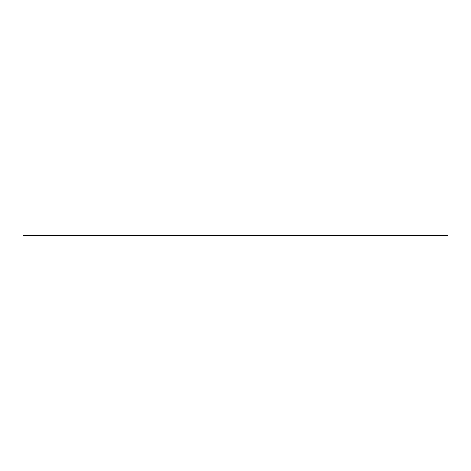 <?xml version="1.0" encoding="UTF-8"?>
<svg xmlns="http://www.w3.org/2000/svg" width="471" height="471" viewBox="0 0 471 471"><rect width="100%" height="100%" fill="white"/><g stroke="black" fill="none" stroke-linecap="round" stroke-linejoin="round"><path stroke-width="0.71" d="M23.55 235.076L447.45 235.076L23.55 235.076L447.45 235.076L23.55 235.111L23.55 235.783L447.45 235.783L447.45 235.111L447.45 235.783L23.55 235.783L447.45 235.924L23.55 235.924L23.55 235.1"/></g></svg>
